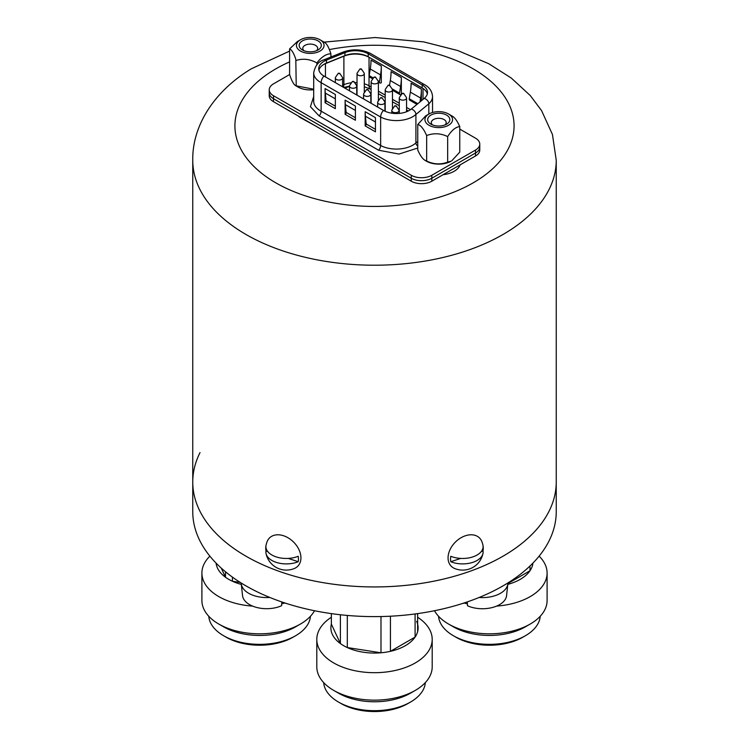 <?xml version="1.0" encoding="UTF-8"?>
<svg xmlns="http://www.w3.org/2000/svg" width="749" height="749" viewBox="0 0 749 749"><rect width="100%" height="100%" fill="white"/><g stroke="black" fill="none" stroke-linecap="round" stroke-linejoin="round"><path stroke-width="1.12" d="M503.01 556.198A181.745 104.935 -0 0 0 556.245 482.01L556.245 511.689A181.745 104.935 -0 0 1 503.01 585.877A181.745 104.935 -0 0 1 304.946 608.628A181.745 104.935 -0 0 1 192.755 511.689L192.755 482.01A181.745 104.935 -0 0 0 304.946 578.949A181.745 104.935 -0 0 0 503.01 556.198M200.02 452.621A181.745 104.935 -0 0 0 192.755 482.01A181.745 104.935 -0 0 0 307.137 579.464A181.745 104.935 -0 0 0 506.315 554.251A181.745 104.935 -0 0 0 556.245 482.01L556.245 160.286A181.745 104.935 180 0 1 506.315 232.527A181.745 104.935 180 0 1 307.137 257.74A181.745 104.935 180 0 1 192.755 160.286C192.165 125.944 213.98 91.294 251.355 68.777L289.591 51.091M525.377 635.742L522.802 637.23A47.253 27.282 180 0 1 455.982 637.23L453.407 635.742A50.885 29.38 -0 0 0 525.377 635.742A50.885 29.38 -0 0 0 538.55 622.569A50.885 29.38 -0 0 0 540.235 616.258M438.549 616.258A50.885 29.38 -0 0 0 453.407 635.742M539.121 556.151A57.701 33.312 180 0 1 547.098 573.051L547.098 600.501A57.701 33.312 180 0 1 545.132 609.124A57.701 33.312 180 0 1 530.198 624.057L525.377 626.838A50.885 29.38 180 0 1 453.407 626.838L448.585 624.057A57.701 33.312 180 0 1 434.476 610.735M530.198 624.057A57.701 33.312 180 0 1 448.585 624.057M547.098 573.051A57.701 33.312 180 0 1 545.132 581.673A57.701 33.312 180 0 1 496.596 606.1M467.385 603.844A57.701 33.312 180 0 1 464.118 602.992M532.53 563.52L532.53 565.289A43.62 25.185 180 0 1 531.528 568.06A43.62 25.185 180 0 1 529.992 570.757A43.62 25.185 180 0 1 507.785 584.379M507.878 583.518L529.992 570.757L529.992 566.01M532.923 563.108A43.62 25.185 180 0 1 532.53 565.289M410.48 702.075L407.915 703.554A47.253 27.282 180 0 1 341.085 703.554L338.52 702.075A50.885 29.38 -0 0 0 410.48 702.075A50.885 29.38 -0 0 0 423.653 688.902A50.885 29.38 -0 0 0 425.338 682.592M323.662 682.592A50.885 29.38 -0 0 0 338.52 702.075M417.633 617.251A57.701 33.312 180 0 1 432.201 639.374L432.201 666.835A57.701 33.312 180 0 1 430.235 675.458A57.701 33.312 180 0 1 415.302 690.391L410.48 693.171A50.885 29.38 180 0 1 338.52 693.171L333.698 690.391A57.701 33.312 180 0 1 316.799 666.835L316.799 639.374A57.701 33.312 180 0 1 318.765 630.752A57.701 33.312 180 0 1 331.367 617.251M415.302 690.391A57.701 33.312 180 0 1 333.698 690.391M432.201 639.374A57.701 33.312 180 0 1 430.235 647.997A57.701 33.312 180 0 1 366.973 672.405A57.701 33.312 180 0 1 316.799 639.374M417.633 613.618L417.633 631.622A43.62 25.185 180 0 1 416.631 634.394A43.62 25.185 180 0 1 415.096 637.081A43.62 25.185 180 0 1 390.444 651.321A43.62 25.185 180 0 1 380.988 652.782A43.62 25.185 180 0 1 347.311 647.567A43.62 25.185 180 0 1 340.392 643.578A43.62 25.185 180 0 1 331.367 624.132L340.392 643.578L340.392 614.751M347.311 615.435L347.311 647.567L380.988 652.782L380.988 616.549M390.444 616.212L390.444 651.321L415.096 637.081L415.096 613.965M331.367 613.618L331.367 624.132M416.631 621.361A43.62 25.185 180 0 1 417.633 631.622M295.593 635.742L293.018 637.23A47.253 27.282 180 0 1 226.198 637.23L223.623 635.742A50.885 29.38 -0 0 0 295.593 635.742A50.885 29.38 -0 0 0 308.766 622.569A50.885 29.38 -0 0 0 310.451 616.258M208.765 616.258A50.885 29.38 -0 0 0 223.623 635.742M314.524 610.735A57.701 33.312 180 0 1 300.415 624.057L295.593 626.838A50.885 29.38 180 0 1 223.623 626.838L218.802 624.057A57.701 33.312 180 0 1 201.902 600.501L201.902 573.051A57.701 33.312 180 0 1 203.868 564.428A57.701 33.312 180 0 1 209.879 556.151M300.415 624.057A57.701 33.312 180 0 1 218.802 624.057M284.92 602.982A57.701 33.312 180 0 1 281.727 603.816M252.647 606.119A57.701 33.312 180 0 1 201.902 573.051M241.328 584.407A43.62 25.185 180 0 1 232.424 581.243A43.62 25.185 180 0 1 225.496 577.245A43.62 25.185 180 0 1 216.077 563.108M221.255 568.098L225.496 577.245L225.496 571.768M232.424 577.123L232.424 581.243L240.326 582.46M361.336 68.927L364.042 72.868A3.633 2.097 180 0 1 364.295 73.645A3.633 2.097 180 0 1 363.228 75.125A3.633 2.097 180 0 1 358.088 75.134A3.633 2.097 180 0 1 357.03 73.645A3.633 2.097 180 0 1 357.282 72.868L359.988 68.927L361.336 68.927L361.177 69.385L359.988 68.927M313.7 89.215L295.799 85.76L297.905 86.978A17.452 10.074 0 0 0 313.7 89.73M320.01 39.781L320.01 39.781A13.81 7.977 180 0 1 320.01 51.063A13.81 7.977 180 0 1 300.48 51.063A13.81 7.977 180 0 1 300.48 39.781A13.81 7.977 180 0 1 320.01 39.781L324.692 42.487C326.761 43.629 328.83 47.412 330.889 53.816C326.264 53.816 321.593 56.849 316.883 62.916L316.883 64.798M296.229 85.976L295.799 59.171C293.72 53.085 291.651 49.659 289.591 48.9L297.306 41.616L300.48 39.781M296.229 60.454C303.055 58.263 309.936 59.077 316.883 62.916M318.082 49.949A11.085 6.404 0 0 0 318.082 40.895A11.085 6.404 0 0 0 302.399 40.895A11.085 6.404 0 0 0 302.399 49.949A11.085 6.404 0 0 0 318.082 49.949L318.082 49.949M316.537 50.689A7.453 4.307 0 0 0 317.698 48.395A7.453 4.307 0 0 0 313.091 44.416A7.453 4.307 0 0 0 304.974 45.352A7.453 4.307 0 0 0 302.793 48.395A7.453 4.307 0 0 0 303.944 50.689M295.799 85.76C293.72 84.618 291.651 80.836 289.591 74.423L289.591 48.9M330.889 57.008L330.889 53.816M353.781 81.426L356.487 85.367A3.633 2.097 180 0 1 356.739 86.144A3.633 2.097 180 0 1 355.681 87.624A3.633 2.097 180 0 1 350.532 87.624A3.633 2.097 180 0 1 349.474 86.144A3.633 2.097 180 0 1 349.727 85.367L352.433 81.426L353.781 81.426L353.622 81.875L352.433 81.426M389.508 85.189L392.214 89.131A3.633 2.097 180 0 1 392.467 89.908A3.633 2.097 180 0 1 391.409 91.387A3.633 2.097 180 0 1 386.269 91.387A3.633 2.097 180 0 1 385.201 89.908A3.633 2.097 180 0 1 385.454 89.131L388.16 85.189L389.508 85.189L389.349 85.639L388.16 85.189M375.427 77.063L378.123 81.004A3.633 2.097 180 0 1 378.385 81.772A3.633 2.097 180 0 1 377.318 83.261A3.633 2.097 180 0 1 372.178 83.261A3.633 2.097 180 0 1 371.111 81.772A3.633 2.097 180 0 1 371.364 81.004L374.069 77.063L375.427 77.063L375.258 77.512L374.069 77.063M475.512 150.043L475.512 155.979L431.817 181.202A14.54 8.398 0 0 1 411.257 181.211L411.257 178.243A14.54 8.398 0 0 0 431.817 178.234L475.512 153.011A14.54 8.398 0 0 0 479.772 147.076L479.772 144.108A14.54 8.398 180 0 1 475.512 150.043L431.817 175.266A14.54 8.398 180 0 1 411.257 175.266L273.488 95.732A14.54 8.398 180 0 1 269.228 89.796A14.54 8.398 180 0 1 273.488 83.86L289.629 74.535M269.228 92.408A14.54 8.398 0 0 0 269.219 92.773A14.54 8.398 0 0 0 273.479 98.709L411.257 178.234A14.54 8.398 0 0 0 431.817 178.234L453.669 165.623M475.512 155.979A14.54 8.398 0 0 0 479.772 150.043L479.772 147.216M411.257 181.211L273.479 101.677L273.479 98.709M269.228 89.796L269.219 95.741A14.54 8.398 0 0 0 273.479 101.677M339.643 73.262L342.349 77.203A3.633 2.097 180 0 1 342.602 77.98A3.633 2.097 180 0 1 341.535 79.46A3.633 2.097 180 0 1 336.395 79.46A3.633 2.097 180 0 1 335.337 77.98A3.633 2.097 180 0 1 335.589 77.203L338.295 73.262L339.643 73.262L339.484 73.72L338.295 73.262M460.129 164.855A21.805 12.593 180 0 1 454.184 171.259A21.805 12.593 180 0 1 443.09 174.704M459.755 129.081L475.512 138.172A14.54 8.398 180 0 1 479.772 144.108M417.811 103.69L409.272 98.765A2.256 1.301 120 0 0 409.235 99.158A2.256 1.301 120 0 0 409.703 100.188L416.968 104.383M379.425 81.941A2.256 1.301 120 0 0 379.893 82.98A2.256 1.301 120 0 0 381.297 82.68L381.297 66.015A50.885 29.38 -60 0 1 380.539 74.919L379.453 81.547A2.256 1.301 120 0 0 379.425 81.941M373.395 78.046L369.173 75.612A2.256 1.301 120 0 0 369.145 76.005A2.256 1.301 120 0 0 369.613 77.044L372.815 78.888M399.47 93.522A2.256 1.301 120 0 0 399.938 94.552A2.256 1.301 120 0 0 401.342 94.252L401.342 77.587A50.885 29.38 -60 0 1 400.593 86.491L399.507 93.119A2.256 1.301 120 0 0 399.47 93.522M319.055 115.842A3.633 1.704 112 0 0 321.134 111.161L380.642 145.512A23.2 13.398 0 0 0 412.821 145.156A23.2 13.398 0 0 0 415.91 142.947L415.91 114.457A23.2 13.398 180 0 1 412.821 116.666A23.2 13.398 180 0 1 380.642 117.022L380.642 145.512A3.633 1.704 -68 0 1 378.563 150.203L319.055 115.842L310.423 106.714L313.7 96.546M409.263 110.459A18.173 10.495 180 0 1 383.563 110.459L324.055 76.108A18.173 10.495 180 0 1 318.737 68.683A18.173 10.495 180 0 1 326.48 60.089L344.924 52.636A18.173 10.495 180 0 1 368.199 53.806L422.183 84.974A18.173 10.495 180 0 1 427.501 92.389A18.173 10.495 180 0 1 424.215 98.409L411.304 109.054A18.173 10.495 180 0 1 409.263 110.459M269.228 92.764A14.54 8.398 0 0 0 273.488 98.699L411.257 178.234L411.257 175.266M330.889 56.409A14.54 8.398 180 0 1 331.947 56.578M370.315 88.991A7.265 3.408 -68 0 1 370.278 88.972A7.265 3.408 -68 0 1 369.032 85.77L369.032 57.28A1.451 0.683 112 0 0 369.032 57.261M343.257 87.193A7.265 4.194 -120 0 0 343.894 84.684L343.894 56.194A1.451 0.843 60 0 1 343.913 56.006M417.755 148.021L398.983 154.06L378.563 150.203M325.459 63.496A1.451 0.843 -120 0 0 325.45 63.646L325.45 76.913M423.016 88.457L423.016 99.402M421.387 100.74L421.387 89.159A50.885 29.38 -60 0 1 420.638 98.063L420.011 101.873M417.755 141.43L415.91 142.947A3.633 2.687 -141.1 0 0 417.755 146.102M318.915 70.172A18.173 10.495 180 0 1 326.48 63.056L344.924 55.604A18.173 10.495 180 0 1 368.199 56.774L422.183 87.942A18.173 10.495 180 0 1 427.323 93.878M409.272 98.765L410.358 92.127A50.885 29.38 120 0 0 411.107 83.223L421.387 89.159M369.173 75.612L370.259 68.983A50.885 29.38 120 0 0 371.017 60.079L381.297 66.015M389.546 85.236L390.304 80.555A50.885 29.38 120 0 0 391.062 71.651L401.342 77.587M383.563 110.459A5.093 2.387 112 0 0 380.642 117.022L321.134 82.662A23.2 13.398 180 0 1 313.7 72.84L313.7 101.33A23.2 13.398 0 0 0 321.134 111.161L321.134 82.662A5.093 2.387 -68 0 1 324.055 76.108M335.355 108.68L335.355 94.496L325.075 88.56L325.075 102.744L335.355 108.68M355.41 120.261L355.41 106.068L345.12 100.132L345.12 114.325L355.41 120.261M375.455 131.833L375.455 117.649L365.175 111.713L365.175 125.898L375.455 131.833M424.215 98.409A5.093 3.764 38.9 0 1 428.831 103.811L428.831 114.073M325.075 102.744A1.451 0.843 -60 0 0 326.096 100.834L325.3 93.045L335.355 98.859M325.075 88.56A50.885 29.38 120 0 0 325.3 93.045M345.12 100.132A50.885 29.38 120 0 0 345.345 104.626L346.15 112.416L355.41 117.762M345.12 114.325A1.451 0.843 120 0 0 346.15 112.416M365.175 111.713A50.885 29.38 120 0 0 365.4 116.198L366.195 123.988L375.455 129.334M365.175 125.898A1.451 0.843 120 0 0 366.195 123.988M411.304 109.054A5.093 3.764 38.9 0 1 415.91 114.457L428.831 103.811A23.2 13.398 180 0 0 432.529 96.546L432.529 112.5M422.183 87.942L422.183 84.974A5.093 2.387 -68 0 1 424.206 84.468A5.093 2.387 -68 0 1 424.224 84.478L370.249 53.31A5.093 2.387 -68 0 1 370.249 53.31A5.093 2.387 -68 0 0 368.199 53.806L368.199 56.774M344.924 55.604L344.924 52.636A5.093 2.94 -120 0 0 342.593 52.28A5.093 2.94 -120 0 0 342.565 52.29C352.114 48.713 361.336 49.05 370.221 53.301M313.7 72.84C315.104 65.678 318.578 61.306 324.12 59.742A5.093 2.94 60 0 1 324.148 59.733A5.093 2.94 60 0 1 326.48 60.089L326.48 63.056M381.953 97.688L384.658 101.63A3.633 2.097 180 0 1 384.911 102.407A3.633 2.097 180 0 1 383.853 103.886A3.633 2.097 180 0 1 378.713 103.886A3.633 2.097 180 0 1 377.646 102.407A3.633 2.097 180 0 1 377.899 101.63L380.604 97.688L381.953 97.688L381.793 98.138L380.604 97.688M349.474 86.341L344.952 88.167M348.95 90.479L349.474 89.683M396.09 105.843L398.796 109.794A3.633 2.097 180 0 1 399.058 110.562A3.633 2.097 180 0 1 397.991 112.05A3.633 2.097 180 0 1 392.851 112.05A3.633 2.097 180 0 1 391.783 110.562A3.633 2.097 180 0 1 392.036 109.794L394.742 105.843L396.09 105.843L395.931 106.302L394.742 105.843M425.02 160.361L426.415 161.175A17.452 10.074 0 0 0 426.424 161.175L426.415 161.175A17.452 10.074 0 0 0 451.095 161.175L447.668 162.112C440.73 164.771 433.727 164.415 426.668 161.054L425.02 160.361C422.492 158.797 420.067 155.352 417.755 150.025L417.755 124.493L425.647 115.917L428.99 113.979A13.81 7.977 180 0 1 448.52 113.979L448.52 113.979A13.81 7.977 180 0 1 448.529 125.261A13.81 7.977 180 0 1 428.99 125.261A13.81 7.977 180 0 1 428.99 113.979M447.668 162.112L447.668 136.59C451.731 130.232 455.767 126.909 459.755 126.618L459.755 152.141L451.862 160.726M417.755 124.493C420.067 124.905 422.492 127.452 425.02 132.142L426.668 135.532L426.668 161.054M447.668 136.59C440.73 133.228 433.727 132.882 426.668 135.532M459.755 126.618C457.442 121.291 455.027 117.846 452.499 116.273L450.851 115.589M445.056 124.886A7.453 4.307 0 0 0 446.207 122.593A7.453 4.307 0 0 0 444.026 119.55A7.453 4.307 0 0 0 433.484 119.55A7.453 4.307 0 0 0 431.302 122.593A7.453 4.307 0 0 0 432.463 124.886M446.591 115.093A11.085 6.404 0 0 0 430.918 115.093A11.085 6.404 0 0 0 430.918 124.147L430.918 124.147A11.085 6.404 0 0 0 446.601 124.147A11.085 6.404 0 0 0 446.591 115.093M367.871 89.552L370.577 93.503A3.633 2.097 180 0 1 370.83 94.271A3.633 2.097 180 0 1 369.763 95.76A3.633 2.097 180 0 1 364.623 95.76A3.633 2.097 180 0 1 363.555 94.271A3.633 2.097 180 0 1 363.817 93.503L366.514 89.552L367.871 89.552L367.712 90.011L366.514 89.552M403.599 93.325L406.304 97.267A3.633 2.097 180 0 1 406.557 98.035A3.633 2.097 180 0 1 405.49 99.523A3.633 2.097 180 0 1 400.35 99.523A3.633 2.097 180 0 1 399.283 98.035A3.633 2.097 180 0 1 399.545 97.267L402.241 93.325L403.599 93.325L403.439 93.775L402.241 93.325M298.495 116.114A9.447 5.458 -0 0 0 300.499 117.705L315.226 125.776M507.897 582.947A25.447 14.69 180 0 1 507.85 583.827A25.447 14.69 180 0 1 500.444 593.302A25.447 14.69 180 0 1 479.135 597.477M507.85 583.827L506.577 595.652A24.174 13.959 180 0 1 499.546 604.649A24.174 13.959 180 0 1 467.535 605.772L467.236 601.924M464.221 602.936L463.425 603.394A24.174 13.959 180 0 1 463.238 603.254M269.799 597.449A25.447 14.69 180 0 1 248.668 593.264A25.447 14.69 180 0 1 241.262 583.78A25.447 14.69 180 0 1 241.215 583.022M281.877 601.962L281.568 605.726A24.174 13.959 180 0 1 249.567 604.612A24.174 13.959 180 0 1 242.536 595.605L241.262 583.78M285.2 603.076L285.687 603.357M267.758 551.573L265.989 550.983A20.457 11.806 -0 0 0 266.035 553.455A20.719 20.719 0 0 0 294.488 568.435A19.989 14.137 -135 0 0 295.874 544.645A19.989 14.137 -135 0 0 267.299 541.227A20.719 20.719 0 0 0 265.914 545.955A18.894 13.36 45 0 1 265.989 545.544A20.457 11.806 180 0 0 279.152 557.705A20.457 11.806 180 0 0 298.205 556.273A18.894 13.36 45 0 1 298.205 561.722L288.281 558.408M266.035 553.455A20.457 11.806 -0 0 0 273.376 561.226A20.457 11.806 -0 0 0 298.205 561.722M265.989 550.983A18.894 13.36 45 0 1 265.914 545.955M460.719 558.408L450.795 561.722A18.894 13.36 -45 0 1 450.795 556.273A20.457 11.806 180 0 0 475.624 555.786A20.457 11.806 180 0 0 483.011 545.544A18.894 13.36 -45 0 1 483.086 545.955A20.719 20.719 0 0 0 481.701 541.227A19.989 14.137 135 0 0 477.619 536.481A19.989 14.137 135 0 0 453.126 544.645A19.989 14.137 135 0 0 453.126 567.723A19.989 14.137 135 0 0 454.503 568.435A20.719 20.719 0 0 0 482.965 553.455A20.457 11.806 -0 0 0 483.011 550.983L481.242 551.573M450.795 561.722A20.457 11.806 -0 0 0 469.848 563.145A20.457 11.806 -0 0 0 482.965 553.455M483.086 545.955A18.894 13.36 -45 0 1 483.011 550.983M431.817 181.202L431.817 175.266M273.488 98.699L273.488 95.732M364.295 83.804A19.605 11.319 180 0 1 369.032 85.77L371.111 86.968M378.385 91.163L385.201 95.104M392.467 99.299L399.283 103.231M406.557 107.425L410.471 109.691M342.602 85.208L343.894 84.684A19.605 11.319 180 0 1 351.506 82.774M354.567 82.568A19.605 11.319 180 0 1 357.03 82.596M323.381 64.639A19.605 11.319 180 0 1 325.45 63.646L343.894 56.194A19.605 11.319 180 0 1 369.032 57.28L422.801 88.316M420.638 98.063L410.358 92.127M380.539 74.919L370.259 68.983M379.453 81.547L377.871 80.63M400.593 86.491L390.304 80.555M399.507 93.119L391.961 88.766M326.096 100.834L335.355 106.18M345.345 104.626L355.41 110.431M365.4 116.198L375.455 122.003M289.591 61.895A139.586 80.583 -0 0 0 273.273 70.369A139.586 80.583 -0 0 0 278.403 184.301A139.586 80.583 -0 0 0 475.727 181.333A139.586 80.583 -0 0 0 491.99 82.353A139.586 80.583 -0 0 0 329.373 49.593M364.295 92.801L364.295 73.645M357.03 95.142L357.03 73.645M356.739 94.973L356.739 86.144M349.474 90.779L349.474 86.144M392.467 109.167L392.467 89.908M385.201 111.301L385.201 89.908M378.385 100.928L378.385 81.772M371.111 103.268L371.111 81.772M342.602 86.809L342.602 77.98M335.337 82.615L335.337 77.98M379.893 82.98L378.385 82.109M399.938 94.552L392.467 90.236M364.295 86.715L371.111 89.449M378.385 93.653L385.201 97.585M392.467 101.78L399.283 105.721M406.557 109.916L408.355 110.955M343.791 87.502L349.474 86.098M424.206 84.468C429.374 87.193 432.145 91.219 432.529 96.546M342.593 52.28L324.148 59.733M384.911 111.17L384.911 102.407M377.646 107.041L377.646 102.407M399.058 113.417L399.058 110.562M391.783 113.183L391.783 110.562M448.52 113.979L452.499 116.273M370.83 103.109L370.83 94.271M363.555 98.915L363.555 94.271M406.557 111.751L406.557 98.035M399.283 113.399L399.283 98.035M192.755 160.286L192.755 482.01M556.245 160.286L552.444 134.474L541.574 110.618L530.292 95.572L511.333 78.093L488.676 63.684L457.733 50.529L423.55 41.86L375.137 37.534L324.045 42.113"/></g></svg>
